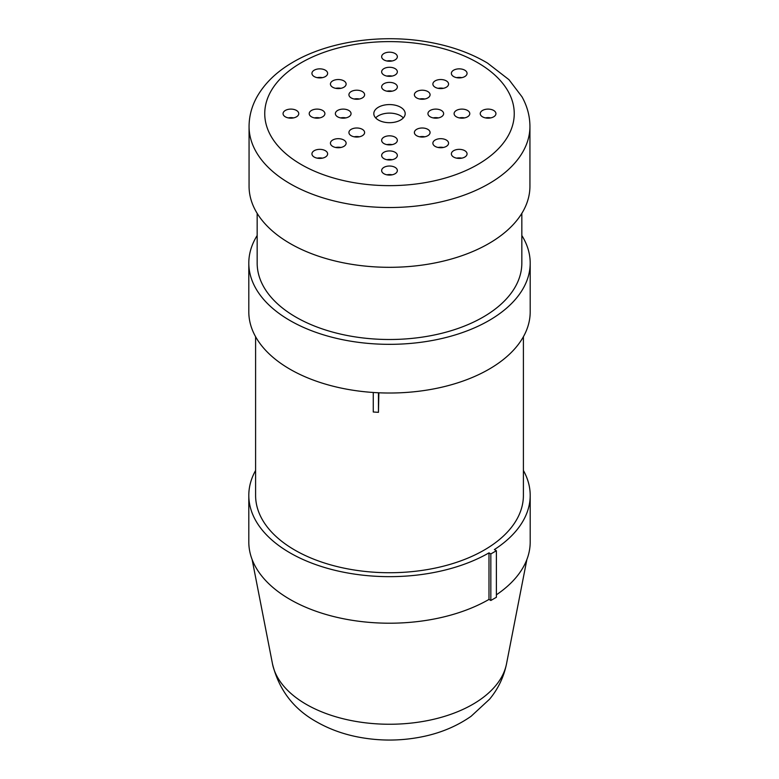 <?xml version="1.0" encoding="UTF-8"?>
<svg xmlns="http://www.w3.org/2000/svg" width="779" height="779" viewBox="0 0 779 779"><rect width="100%" height="100%" fill="white"/><g stroke="black" fill="none" stroke-linecap="round" stroke-linejoin="round"><path stroke-width="1.17" d="M490.838 600.482L488.988 599.421L488.988 552.866L490.838 553.937L490.838 600.482L496.389 597.279L496.389 550.734L494.383 549.575A140.697 81.23 180 0 0 530.197 495.425A140.697 81.23 180 0 0 523.4 470.477M490.838 553.937L496.389 550.734M373.258 392.48L373.258 412.003L378.458 412.325L378.857 392.791M378.458 392.772L378.458 412.325M255.6 336.732L255.6 495.425A133.9 77.306 0 0 0 294.822 550.091A133.9 77.306 0 0 0 378.857 572.487A133.9 77.306 0 0 0 523.4 495.425L523.4 336.732M488.988 552.866A140.697 81.23 180 0 1 335.661 570.471A140.697 81.23 180 0 1 248.803 495.425A140.697 81.23 180 0 1 255.6 470.477M488.988 599.421A140.697 81.23 180 0 1 335.661 617.026A140.697 81.23 180 0 1 248.803 541.98L248.803 495.425M530.197 495.425L530.197 541.98A140.697 81.23 180 0 1 496.389 594.805M421.254 99.225A85.778 49.525 0 0 0 419.969 98.943M359.031 98.943A85.778 49.525 0 0 0 357.746 99.225M318.212 117.687A85.778 49.525 0 0 0 317.686 118.145M461.314 118.145A85.778 49.525 0 0 0 460.788 117.687M521.833 213.378L521.833 263.107A132.333 76.4 180 0 1 440.145 333.685A132.333 76.4 180 0 1 295.932 317.131A132.333 76.4 180 0 1 257.167 263.107L257.167 213.378M521.833 235.511A140.697 81.23 180 0 1 530.197 263.107A140.697 81.23 180 0 1 443.339 338.154A140.697 81.23 180 0 1 290.012 320.539A140.697 81.23 180 0 1 248.803 263.107A140.697 81.23 180 0 1 257.167 235.511M530.197 263.107L530.197 311.785A140.697 81.23 180 0 1 443.339 386.842A140.697 81.23 180 0 1 290.012 369.227A140.697 81.23 180 0 1 248.803 311.785L248.803 263.107M403.337 117.902A15.687 9.056 0 0 0 400.591 115.769A15.687 9.056 0 0 0 375.663 117.902M400.591 107.229A15.687 9.056 180 0 1 405.187 113.627A15.687 9.056 180 0 1 389.5 122.692A15.687 9.056 180 0 1 373.813 113.627A15.687 9.056 180 0 1 383.492 105.262A15.687 9.056 180 0 1 400.591 107.229M392.119 174.827A7.848 4.528 0 0 0 386.881 174.827M395.05 167.349A7.848 4.528 180 0 1 397.348 170.552A7.848 4.528 180 0 1 389.5 175.08A7.848 4.528 180 0 1 381.652 170.552A7.848 4.528 180 0 1 386.501 166.365A7.848 4.528 180 0 1 395.05 167.349M392.119 159.724A7.848 4.528 0 0 0 386.881 159.724M395.05 152.256A7.848 4.528 180 0 1 397.348 155.459A7.848 4.528 180 0 1 389.5 159.987A7.848 4.528 180 0 1 381.652 155.459A7.848 4.528 180 0 1 386.501 151.272A7.848 4.528 180 0 1 395.05 152.256M392.119 144.631A7.848 4.528 0 0 0 386.881 144.631M395.05 137.153A7.848 4.528 180 0 1 397.348 140.356A7.848 4.528 180 0 1 389.5 144.884A7.848 4.528 180 0 1 381.652 140.356A7.848 4.528 180 0 1 386.501 136.169A7.848 4.528 180 0 1 395.05 137.153M490.712 117.902A7.848 4.528 0 0 0 485.483 117.902M493.643 110.433A7.848 4.528 180 0 1 495.941 113.627A7.848 4.528 180 0 1 488.092 118.165A7.848 4.528 180 0 1 480.244 113.627A7.848 4.528 180 0 1 485.093 109.45A7.848 4.528 180 0 1 493.643 110.433M464.557 117.902A7.848 4.528 0 0 0 459.328 117.902M467.488 110.433A7.848 4.528 180 0 1 469.786 113.627A7.848 4.528 180 0 1 461.937 118.165A7.848 4.528 180 0 1 454.099 113.627A7.848 4.528 180 0 1 458.938 109.45A7.848 4.528 180 0 1 467.488 110.433M438.402 117.902A7.848 4.528 0 0 0 433.173 117.902M441.333 110.433A7.848 4.528 180 0 1 443.631 113.627A7.848 4.528 180 0 1 435.792 118.165A7.848 4.528 180 0 1 427.944 113.627A7.848 4.528 180 0 1 432.783 109.45A7.848 4.528 180 0 1 441.333 110.433M392.119 60.976A7.848 4.528 0 0 0 386.881 60.976M395.05 53.508A7.848 4.528 180 0 1 397.348 56.711A7.848 4.528 180 0 1 389.5 61.239A7.848 4.528 180 0 1 381.652 56.711A7.848 4.528 180 0 1 386.501 52.524A7.848 4.528 180 0 1 395.05 53.508M392.119 76.079A7.848 4.528 0 0 0 386.881 76.079M395.05 68.601A7.848 4.528 180 0 1 397.348 71.804A7.848 4.528 180 0 1 389.5 76.342A7.848 4.528 180 0 1 381.652 71.804A7.848 4.528 180 0 1 386.501 67.627A7.848 4.528 180 0 1 395.05 68.601M392.119 91.182A7.848 4.528 0 0 0 386.881 91.182M395.05 83.704A7.848 4.528 180 0 1 397.348 86.907A7.848 4.528 180 0 1 389.5 91.435A7.848 4.528 180 0 1 381.652 86.907A7.848 4.528 180 0 1 386.501 82.72A7.848 4.528 180 0 1 395.05 83.704M345.827 117.902A7.848 4.528 0 0 0 340.598 117.902M348.758 110.433A7.848 4.528 180 0 1 351.056 113.627A7.848 4.528 180 0 1 343.208 118.165A7.848 4.528 180 0 1 335.369 113.627A7.848 4.528 180 0 1 340.209 109.45A7.848 4.528 180 0 1 348.758 110.433M319.672 117.902A7.848 4.528 0 0 0 314.443 117.902M322.603 110.433A7.848 4.528 180 0 1 324.901 113.627A7.848 4.528 180 0 1 317.063 118.165A7.848 4.528 180 0 1 309.214 113.627A7.848 4.528 180 0 1 314.054 109.45A7.848 4.528 180 0 1 322.603 110.433M293.517 117.902A7.848 4.528 0 0 0 288.288 117.902M296.458 110.433A7.848 4.528 180 0 1 298.756 113.627A7.848 4.528 180 0 1 290.908 118.165A7.848 4.528 180 0 1 283.059 113.627A7.848 4.528 180 0 1 287.909 109.45A7.848 4.528 180 0 1 296.458 110.433M340.89 147.474A7.848 4.528 0 0 0 335.661 147.474M343.821 140.006A7.848 4.528 180 0 1 346.119 143.209A7.848 4.528 180 0 1 338.281 147.737A7.848 4.528 180 0 1 330.432 143.209A7.848 4.528 180 0 1 335.272 139.022A7.848 4.528 180 0 1 343.821 140.006M359.382 136.802A7.848 4.528 0 0 0 354.153 136.802M362.313 129.324A7.848 4.528 180 0 1 364.611 132.527A7.848 4.528 180 0 1 356.772 137.055A7.848 4.528 180 0 1 348.924 132.527A7.848 4.528 180 0 1 353.763 128.34A7.848 4.528 180 0 1 362.313 129.324M424.847 99.001A7.848 4.528 0 0 0 419.618 99.001M427.778 91.532A7.848 4.528 180 0 1 430.076 94.736A7.848 4.528 180 0 1 422.228 99.264A7.848 4.528 180 0 1 414.389 94.736A7.848 4.528 180 0 1 419.229 90.549A7.848 4.528 180 0 1 427.778 91.532M443.339 88.329A7.848 4.528 0 0 0 438.11 88.329M446.27 80.85A7.848 4.528 180 0 1 448.568 84.054A7.848 4.528 180 0 1 440.719 88.592A7.848 4.528 180 0 1 432.881 84.054A7.848 4.528 180 0 1 437.72 79.877A7.848 4.528 180 0 1 446.27 80.85M443.339 147.474A7.848 4.528 0 0 0 438.11 147.474M446.27 140.006A7.848 4.528 180 0 1 448.568 143.209A7.848 4.528 180 0 1 440.719 147.737A7.848 4.528 180 0 1 432.881 143.209A7.848 4.528 180 0 1 437.72 139.022A7.848 4.528 180 0 1 446.27 140.006M424.847 136.802A7.848 4.528 0 0 0 419.618 136.802M427.778 129.324A7.848 4.528 180 0 1 430.076 132.527A7.848 4.528 180 0 1 422.228 137.055A7.848 4.528 180 0 1 414.389 132.527A7.848 4.528 180 0 1 419.229 128.34A7.848 4.528 180 0 1 427.778 129.324M359.382 99.001A7.848 4.528 0 0 0 354.153 99.001M362.313 91.532A7.848 4.528 180 0 1 364.611 94.736A7.848 4.528 180 0 1 356.772 99.264A7.848 4.528 180 0 1 348.924 94.736A7.848 4.528 180 0 1 353.763 90.549A7.848 4.528 180 0 1 362.313 91.532M340.89 88.329A7.848 4.528 0 0 0 335.661 88.329M343.821 80.85A7.848 4.528 180 0 1 346.119 84.054A7.848 4.528 180 0 1 338.281 88.592A7.848 4.528 180 0 1 330.432 84.054A7.848 4.528 180 0 1 335.272 79.877A7.848 4.528 180 0 1 343.821 80.85M322.399 158.156A7.848 4.528 0 0 0 317.17 158.156M325.33 150.678A7.848 4.528 180 0 1 327.628 153.882A7.848 4.528 180 0 1 319.779 158.41A7.848 4.528 180 0 1 311.941 153.882A7.848 4.528 180 0 1 316.78 149.695A7.848 4.528 180 0 1 325.33 150.678M461.83 158.156A7.848 4.528 0 0 0 456.601 158.156M464.761 150.678A7.848 4.528 180 0 1 467.059 153.882A7.848 4.528 180 0 1 459.221 158.41A7.848 4.528 180 0 1 451.372 153.882A7.848 4.528 180 0 1 456.212 149.695A7.848 4.528 180 0 1 464.761 150.678M461.83 77.657A7.848 4.528 0 0 0 456.601 77.657M464.761 70.178A7.848 4.528 180 0 1 467.059 73.382A7.848 4.528 180 0 1 459.221 77.91A7.848 4.528 180 0 1 451.372 73.382A7.848 4.528 180 0 1 456.212 69.195A7.848 4.528 180 0 1 464.761 70.178M322.399 77.657A7.848 4.528 0 0 0 317.17 77.657M325.33 70.178A7.848 4.528 180 0 1 327.628 73.382A7.848 4.528 180 0 1 319.779 77.91A7.848 4.528 180 0 1 311.941 73.382A7.848 4.528 180 0 1 316.78 69.195A7.848 4.528 180 0 1 325.33 70.178M249.066 126.441L249.066 186.23A140.434 81.084 0 0 0 290.197 243.564A140.434 81.084 0 0 0 443.241 261.14A140.434 81.084 0 0 0 529.934 186.23L529.934 126.441C529.876 116.061 527.217 106.187 521.988 96.8L508.979 79.692L487.518 63.08C471.451 53.537 452.833 46.73 431.683 42.66C383.891 33.302 328.514 40.907 292.378 62.554C276.603 71.785 264.821 83.178 257.051 96.732C251.792 106.139 249.124 116.042 249.066 126.441A140.434 81.084 0 0 0 290.197 183.776A140.434 81.084 0 0 0 443.241 201.352A140.434 81.084 0 0 0 529.934 126.441M306.244 704.343A117.746 67.977 180 0 1 272.494 663.893C278.872 689.766 293.576 709.094 316.625 721.87C328.689 728.755 341.893 733.682 356.237 736.652C379.178 741.335 402.061 741.18 424.886 736.194C442.092 732.396 457.507 725.755 471.11 716.271L489.592 699.182C498.151 688.86 503.779 677.097 506.506 663.893A117.746 67.977 180 0 1 428.382 720.439A117.746 67.977 180 0 1 306.244 704.343M301.288 164.554A124.747 72.019 180 0 1 357.21 44.062A124.747 72.019 180 0 1 509.992 132.274A124.747 72.019 180 0 1 301.288 164.554M506.506 663.893L526.877 559.536M272.494 663.893L252.123 559.536"/></g></svg>
